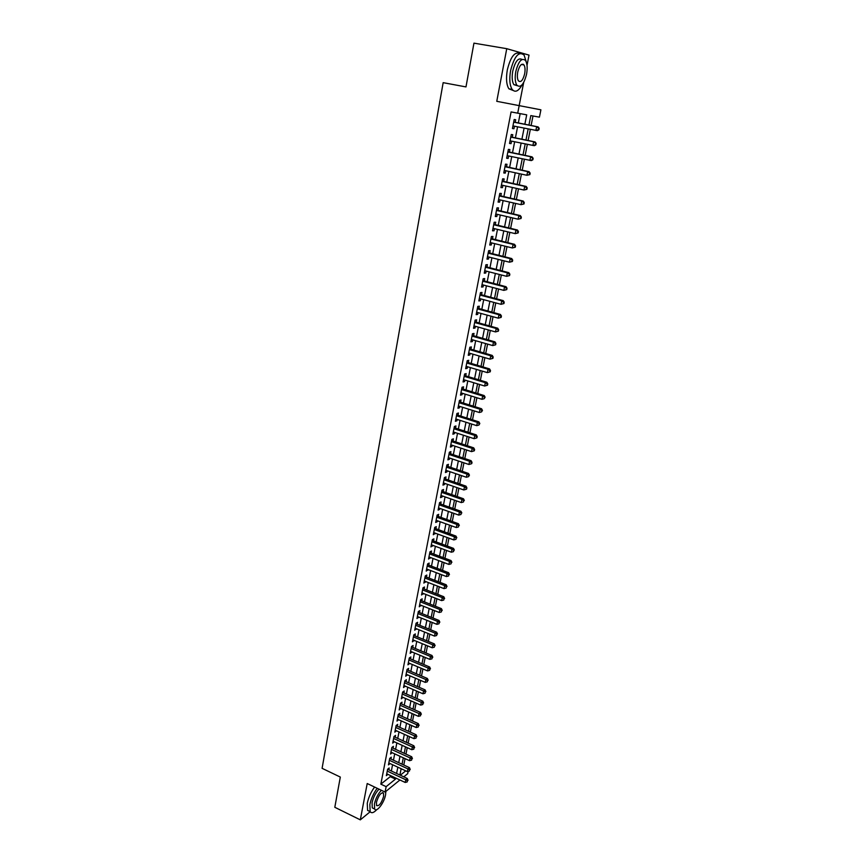 <?xml version="1.0" encoding="UTF-8"?>
<svg xmlns="http://www.w3.org/2000/svg" width="863" height="863" viewBox="0 0 863 863"><rect width="100%" height="100%" fill="white"/><g stroke="black" fill="none" stroke-linecap="round" stroke-linejoin="round"><path stroke-width="1.29" d="M408.156 771.393L407.703 773.658L403.776 776.851M519.17 105.566L523.668 82.535M527.023 65.351L529.019 55.113L506.754 48.684L496.764 101.316L540.907 109.817L539.429 117.152L530.821 115.588L528.933 125.092M403.787 765.028L405.06 758.62M405.955 754.133L407.239 747.649M408.134 743.172L409.44 736.614M410.335 732.137L411.651 725.513M412.536 721.047L413.873 714.337M414.758 709.882L416.106 703.097M417.002 698.652L418.361 691.792M419.245 687.347L420.626 680.411M421.511 675.977L422.913 668.965M423.787 664.542L425.2 657.444M426.085 653.032L427.509 645.848M428.382 641.446L429.828 634.176M430.702 629.785L432.169 622.439M433.043 618.059L434.521 610.626M435.394 606.258L436.883 598.739M437.757 594.38L439.267 586.775M440.141 582.428L441.662 574.736M442.536 570.4L444.078 562.622M444.941 558.285L446.505 550.421M447.368 546.106L448.954 538.145M449.806 533.841L451.414 525.794M452.266 521.5L453.884 513.366M454.736 509.084L456.376 500.853M457.228 496.581L458.879 488.253M459.731 484.003L461.403 475.578M462.255 471.338L463.949 462.816M464.79 458.587L466.505 449.979M467.347 445.761L469.073 437.045M469.914 432.848L471.673 424.035M472.503 419.85L474.272 410.928M475.103 406.764L476.905 397.746M477.735 393.582L479.548 384.466M480.367 380.324L482.201 371.101M483.032 366.98L484.887 357.649M485.707 353.539L487.584 344.1M488.393 340L490.292 330.464M491.112 326.387L493.032 316.732M493.841 312.665L495.783 302.913M496.592 298.857L498.555 288.986M499.353 284.963L501.349 274.973M502.147 270.96L504.154 260.863M504.952 256.872L506.98 246.656M507.778 242.676L509.828 232.341M510.616 228.382L512.698 217.94M513.485 214.002L515.589 203.431M516.365 199.504L518.501 188.814M519.278 184.919L521.425 174.11M522.201 170.227L524.38 159.288M525.146 155.426L527.347 144.369M528.113 140.529L530.335 129.342M531.101 125.523L533 115.987M506.754 48.684L473.949 43.15L465.977 86.915L443.161 82.665L322.093 768.329L340.313 777.067L334.812 807.293L360.313 819.85L370.205 811.705M388.814 769.872L389.181 767.984L387.616 769.213L386.354 775.675L387.929 774.359M390.917 759.073L391.284 757.185L389.72 758.383L388.458 764.888L390.044 763.561M393.032 748.221L393.409 746.312L391.845 747.498L390.572 754.035L392.158 752.698M395.168 737.293L395.545 735.384L393.981 736.538L392.697 743.119L394.294 741.759M397.314 726.312L397.692 724.381L396.128 725.524L394.833 732.148L396.441 730.767M399.472 715.254L399.849 713.313L398.285 714.435L396.991 721.09L398.598 719.71M401.64 704.132L402.018 702.18L400.464 703.28L399.159 709.979L400.777 708.577M403.83 692.946L404.208 690.983L402.643 692.05L401.338 698.793L402.956 697.38M406.02 681.684L406.408 679.71L404.844 680.767L403.528 687.541L405.157 686.107M408.231 670.357L408.62 668.372L407.056 669.397L405.729 676.225L407.368 674.769M410.464 658.954L410.853 656.959L409.289 657.962L407.951 664.834L409.601 663.367M412.697 647.487L413.086 645.481L411.532 646.463L410.184 653.377L411.845 651.889M414.952 635.955L415.34 633.927L413.787 634.888L412.428 641.845L414.089 640.335M417.217 624.337L417.616 622.299L416.052 623.237L414.693 630.238L416.365 628.717M419.494 612.654L419.893 610.605L418.339 611.522L416.969 618.555L418.641 617.023M421.791 600.896L422.19 598.836L420.637 599.72L419.256 606.808L420.939 605.254M424.1 589.073L424.51 586.991L422.946 587.854L421.554 594.985L423.258 593.41M426.43 577.164L426.829 575.071L425.276 575.912L423.873 583.086L425.578 581.5M428.76 565.189L429.17 563.075L427.617 563.895L426.203 571.112L427.919 569.504M431.112 553.129L431.532 551.015L429.968 551.802L428.555 559.062L430.27 557.433M433.485 540.993L433.906 538.868L432.341 539.623L430.917 546.937L432.643 545.297M435.869 528.782L436.29 526.635L434.725 527.379L433.291 534.736L435.028 533.075M438.264 516.495L438.684 514.337L437.131 515.049L435.686 522.449L437.25 521.727L437.433 520.767M440.68 504.132L441.101 501.953L439.547 502.633L438.102 510.087L439.655 509.397L439.85 508.393M443.107 491.683L443.539 489.494L441.985 490.152L440.518 497.649L442.072 496.98L442.277 495.934M445.556 479.148L445.988 476.948L444.434 477.573L442.956 485.125L444.51 484.488L444.725 483.388M448.016 466.549L448.447 464.326L446.894 464.92L445.416 472.525L446.969 471.91L447.196 470.767M450.497 453.852L450.928 451.619L449.375 452.19L447.886 459.839L449.44 459.256L449.677 458.059M452.989 441.079L453.42 438.836L451.878 439.375L450.378 447.077L451.921 446.516L452.169 445.276M455.502 428.221L455.934 425.966L454.391 426.473L452.881 434.218L454.423 433.701L454.682 432.406M458.026 415.276L458.469 413.01L456.915 413.485L455.394 421.284L456.948 420.788L457.207 419.45M460.562 402.255L461.015 399.968L459.461 400.41L457.94 408.264L459.483 407.8L459.752 406.408M463.129 389.137L463.571 386.84L462.029 387.25L460.486 395.157L462.039 394.725L462.32 393.28M465.707 375.934L466.16 373.614L464.607 374.003L463.064 381.964L464.607 381.554L464.898 380.065M468.296 362.654L468.749 360.313L467.207 360.669L465.642 368.684L467.196 368.307L467.498 366.753M470.907 349.267L471.371 346.926L469.828 347.239L468.253 355.308L469.796 354.963L470.108 353.366M473.539 335.804L474.003 333.442L472.46 333.733L470.874 341.845L472.417 341.543L472.741 339.882M476.182 322.244L476.646 319.86L475.103 320.119L473.517 328.296L475.06 328.016L475.394 326.311M478.846 308.598L479.31 306.203L477.778 306.419L476.171 314.65L477.714 314.412L478.059 312.643M481.532 294.855L481.996 292.438L480.464 292.633L478.846 300.917L480.389 300.712L480.745 298.889M484.229 281.025L484.704 278.587L483.172 278.749L481.543 287.088L483.075 286.915L483.442 285.027M486.948 267.088L487.422 264.65L485.891 264.768L484.251 273.161L485.793 273.021L486.171 271.09M489.688 253.064L490.162 250.604L488.631 250.691L486.991 259.148L488.523 259.04L488.911 257.045M492.439 238.943L492.924 236.462L491.392 236.516L489.742 245.027L491.263 244.963L491.673 242.902M495.222 224.725L495.707 222.233L494.175 222.244L492.503 230.82L494.035 230.788L494.445 228.673M498.016 210.41L498.501 207.897L496.98 207.875L495.297 216.505L496.818 216.505L497.25 214.337M500.82 195.998L501.317 193.463L499.796 193.398L498.102 202.093L499.623 202.136L500.065 199.903M503.658 181.478L504.154 178.932L502.633 178.835L500.928 187.584L502.449 187.659L502.902 185.362M506.516 166.861L507.013 164.294L505.491 164.153L503.776 172.978L505.297 173.085L505.761 170.723M509.386 152.147L509.893 149.558L508.372 149.385L506.646 158.263L508.156 158.414L508.631 155.987M512.277 137.325L512.784 134.714L511.274 134.499L509.526 143.441L511.047 143.636L511.532 141.144M524.844 124.294L526.71 114.844L511.079 111.931L380.842 784.154L390.238 776.657L390.454 775.546M391.338 771.047L392.579 764.737M393.452 760.249L394.704 753.863M395.588 749.386L396.851 742.924M397.724 738.458L399.008 731.921M399.882 727.455L401.176 720.853M402.05 716.398L403.355 709.71M404.229 705.265L405.556 698.501M406.419 694.068L407.768 687.228M408.631 682.806L409.99 675.88M410.853 671.468L412.223 664.467M413.086 660.066L414.477 652.978M415.34 648.588L416.743 641.425M417.595 637.034L419.019 629.796M419.882 625.416L421.317 618.091M422.169 613.722L423.625 606.311M424.477 601.953L425.944 594.467M426.797 590.119L428.275 582.536M429.127 578.199L430.626 570.54M431.478 566.214L432.999 558.458M433.841 554.143L435.384 546.301M436.225 542.007L437.778 534.068M438.62 529.785L440.184 521.759M441.025 517.487L442.622 509.375M443.453 505.103L445.06 496.905M445.891 492.644L447.519 484.348M448.35 480.108L450.001 471.716M450.82 467.487L452.482 458.997M453.312 454.79L454.995 446.203M455.815 442.007L457.519 433.323M458.339 429.138L460.065 420.357M460.874 416.182L462.622 407.304M463.431 403.14L465.189 394.154M466.009 390.011L467.789 380.928M468.598 376.807L470.4 367.616M471.198 363.506L473.021 354.208M473.819 350.108L475.664 340.712M476.462 336.635L478.329 327.131M479.127 323.064L481.004 313.452M481.802 309.396L483.712 299.677M484.499 295.642L486.43 285.815M487.207 281.802L489.159 271.856M489.947 267.854L491.91 257.8M492.697 253.819L494.693 243.646M495.459 239.687L497.476 229.396M498.253 225.448L500.292 215.049M501.058 211.122L503.129 200.594M503.884 196.688L505.977 186.041M506.732 182.158L508.846 171.392M509.602 167.53L511.737 156.635M512.493 152.794L514.65 141.78M515.394 137.951L517.584 126.818M518.329 123.01L520.162 113.657M515.189 122.395L515.707 119.774L514.186 119.515L512.439 128.522L513.949 128.749L514.445 126.192M399.925 779.979L385.081 792.051L367.207 783.528L360.313 819.85M385.081 792.051L386.139 786.657L395.481 779.116L395.707 778.005M380.842 784.154L386.139 786.657M517.703 113.204L519.192 105.566M400.303 775.233L405.739 770.842M528.178 128.911L525.955 140.086M525.2 143.927L523 154.984M522.234 158.835L520.065 169.763M519.299 173.646L517.153 184.455M516.376 188.35L514.262 199.029M513.474 202.945L511.381 213.506M510.605 217.444L508.523 227.886M507.746 231.845L505.696 242.169M504.898 246.149L502.881 256.354M502.083 260.346L500.076 270.432M499.278 274.445L497.304 284.423M496.505 288.447L494.542 298.318M493.744 302.363L491.802 312.115M490.993 316.182L489.084 325.826M488.275 329.903L486.376 339.439M485.567 343.528L483.69 352.956M482.881 357.066L481.025 366.387M480.206 370.518L478.382 379.731M477.552 383.873L475.75 392.978M474.92 397.142L473.129 406.149M472.309 410.313L470.54 419.224M469.709 423.409L467.951 432.223M467.12 436.419L465.394 445.125M464.553 449.343L462.848 457.951M462.007 462.18L460.313 470.691M459.472 474.93L457.8 483.345M456.959 487.595L455.308 495.923M454.467 500.184L452.827 508.415M451.975 512.687L450.367 520.821M449.515 525.114L447.919 533.161M447.056 537.455L445.481 545.416M444.628 549.731L443.064 557.584M442.201 561.91L440.659 569.688M439.796 574.024L438.275 581.705M437.412 586.053L435.901 593.658M435.038 598.016L433.55 605.524M432.676 609.893L431.198 617.325M430.335 621.705L428.879 629.051M428.005 633.442L426.559 640.702M425.686 645.093L424.262 652.277M423.388 656.689L421.975 663.787M421.101 668.199L419.709 675.222M418.825 679.645L417.455 686.581M416.57 691.015L415.211 697.876M414.326 702.32L412.978 709.106M412.093 713.561L410.766 720.26M409.882 724.726L408.566 731.349M407.67 735.815L406.376 742.374M405.481 746.851L404.197 753.323M403.312 757.811L402.039 764.219M401.144 768.706L399.893 775.039M396.592 773.507L397.843 767.175M398.728 762.687L399.99 756.29M400.874 751.813L402.158 745.341M403.043 740.864L404.337 734.316M405.222 729.85L406.527 723.226M407.401 718.771L408.728 712.072M409.612 707.628L410.95 700.853M411.824 696.409L413.172 689.559M414.057 685.125L415.427 678.199M416.3 673.776L417.681 666.765M418.555 662.353L419.957 655.254M420.82 650.853L422.244 643.679M423.107 639.289L424.542 632.029M425.405 627.649L426.861 620.314M427.724 615.934L429.191 608.512M430.054 604.154L431.532 596.646M432.395 592.288L433.895 584.704M434.747 580.357L436.268 572.676M437.12 568.35L438.652 560.583M439.515 556.257L441.058 548.404M441.91 544.1L443.485 536.15M444.326 531.856L445.923 523.819M446.764 519.537L448.372 511.414M449.213 507.142L450.842 498.922M451.683 494.661L453.323 486.344M454.165 482.093L455.826 473.69M456.656 469.45L458.339 460.95M459.17 456.732L460.874 448.134M461.705 443.927L463.42 435.222M464.251 431.025L465.988 422.234M466.818 418.048L468.577 409.159M469.396 404.984L471.176 395.988M471.996 391.834L473.787 382.741M474.607 378.598L476.43 369.396M477.239 365.276L479.084 355.966M479.893 351.856L481.748 342.449M482.557 338.35L484.445 328.835M485.243 324.758L487.153 315.124M487.951 311.068L489.871 301.327M490.669 297.293L492.622 287.433M493.409 283.409L495.384 273.442M496.171 269.439L498.167 259.364M498.954 255.372L500.961 245.178M501.748 241.209L503.787 230.896M504.564 226.947L506.624 216.516M507.401 212.589L509.483 202.039M510.26 198.134L512.363 187.465M513.14 183.571L515.265 172.773M516.031 168.9L518.188 157.994M518.954 154.143L521.133 143.096M521.888 139.267L524.1 128.102M390.238 776.657L395.481 779.116M512.449 128.458L513.949 128.749M509.548 143.323L511.047 143.636M506.678 158.102L508.156 158.414M503.819 172.773L505.297 173.085M500.982 187.336L502.449 187.659M498.156 201.802L499.623 202.136M495.362 216.171L496.818 216.505M492.579 230.432L494.035 230.788M489.817 244.607L491.263 244.963M487.077 258.673L488.523 259.04M484.359 272.654L485.793 273.021M481.651 286.538L483.075 286.915M478.965 300.324L480.389 300.712M476.3 314.024L477.714 314.412M473.647 327.627L475.06 328.016M471.015 341.144L472.417 341.543M468.393 354.564L469.796 354.963M465.804 367.897L467.196 368.307M463.215 381.144L464.607 381.554M460.659 394.294L462.039 394.725M458.113 407.368L459.483 407.8M455.578 420.357L456.948 420.788M453.064 433.258L454.423 433.701M450.572 446.074L451.921 446.516M448.091 458.803L449.44 459.256M445.621 471.457L446.969 471.91M443.172 484.024L444.51 484.488M440.745 496.516L442.072 496.98M438.328 508.922L439.655 509.397M435.923 521.252L437.25 521.727M433.539 533.507L434.855 533.981M431.166 545.675L432.482 546.16M428.803 557.768L430.119 558.264M426.462 569.785L427.768 570.281M424.143 581.738L425.437 582.234M421.824 593.604L423.118 594.111M419.526 605.395L420.81 605.902M417.25 617.121L418.523 617.628M414.974 628.771L416.246 629.289M412.719 640.346L413.992 640.864M410.475 651.845L411.748 652.374M408.253 663.28L409.515 663.809M406.041 674.65L407.293 675.179M403.841 685.945L405.092 686.473M401.651 697.164L402.892 697.703M399.472 708.318L400.712 708.868M397.314 719.408L398.555 719.958M395.168 730.432L396.397 730.993M393.032 741.393L394.262 741.953M390.917 752.277L392.136 752.838M388.803 763.108L390.022 763.669M386.71 773.863L387.919 774.435M538.89 129.806L539.192 128.296L538.598 128.209L538.296 129.72L538.89 129.806L537.369 130.669L512.946 125.901M538.296 129.72L535.901 130.442L536.657 126.656L538.124 126.893L513.701 122.007M513.679 122.147L536.657 126.656L538.598 128.209M539.192 128.296L538.124 126.893M526.29 62.06L524.121 55.124C518.911 50.939 514.413 56.052 510.626 70.453C509.17 79.029 509.677 85.34 512.137 89.396C515.146 92.87 518.48 91.327 522.137 84.757M523.237 64.801L523.226 64.229M519.839 53.484C514.726 51.413 510.562 56.882 507.325 69.871C505.891 78.436 506.408 84.747 508.879 88.792L513.14 90.486M517.282 85.717L513.852 84.65C512.083 81.726 511.716 77.174 512.773 71.003C515.243 61.251 518.339 57.411 522.05 59.471M526.549 74.261C527.627 68.08 527.271 63.495 525.491 60.496C521.759 57.487 518.523 61.165 515.794 71.532C514.736 77.713 515.092 82.265 516.851 85.2C520.605 88.199 523.841 84.552 526.549 74.261M517.735 72.028C517.056 76.009 517.282 78.954 518.415 80.842C520.831 82.783 522.913 80.432 524.661 73.787C525.351 69.806 525.125 66.85 523.981 64.93C521.576 62.988 519.494 65.351 517.735 72.028M377.185 788.286C373.582 793.194 371.133 798.62 369.849 804.553L370.151 811.619C371.522 813.529 373.744 812.849 376.818 809.58M374.596 787.056C370.993 791.954 368.544 797.369 367.26 803.302L367.584 810.368L369.763 811.425M373.841 808.609L372.277 807.854L372.061 802.763C373.377 797.142 375.707 792.612 379.03 789.17M381.403 790.303C378.08 793.755 375.761 798.286 374.434 803.906L374.639 808.998C376.538 812.87 384.197 802.827 385.578 794.801L385.847 791.425M376.441 802.266L376.57 805.557C379.084 806.344 381.435 803.291 383.614 796.398L383.485 793.086C380.993 792.277 378.641 795.341 376.441 802.266M535.858 144.855L536.16 143.355L535.276 144.779L535.858 144.855L534.348 145.685L510.033 140.842M535.276 144.779L532.881 145.491L533.636 141.737L535.103 141.942L510.799 136.926M510.767 137.109L533.636 141.737L535.578 143.28M536.16 143.355L535.103 141.942M532.859 159.795L533.151 158.307L532.266 159.731L532.859 159.795L531.36 160.594L507.142 155.674M532.266 159.731L529.882 160.442L530.637 156.721L532.104 156.872L507.908 151.737M507.865 151.974L530.637 156.721L532.568 158.242M533.151 158.307L532.104 156.872M529.871 174.628L530.173 173.15L529.58 173.096L529.278 174.585L529.871 174.628L526.915 175.286L504.272 170.41M529.278 174.585L526.915 175.286L527.649 171.586L529.127 171.705L505.049 166.451M504.995 166.732L527.649 171.586L529.58 173.096M530.173 173.15L529.127 171.705M526.905 189.353L527.207 187.886L526.613 187.854L526.322 189.321L526.905 189.353L523.96 190.033L501.425 185.038M526.322 189.321L523.96 190.033L524.693 186.354L526.171 186.43L502.201 181.068M502.137 181.392L524.693 186.354L526.613 187.854M527.207 187.886L526.171 186.43M523.97 203.981L524.262 202.525L523.668 202.503L523.377 203.97L523.97 203.981L521.025 204.66L498.598 199.569M523.377 203.97L521.025 204.66L521.759 201.014L523.237 201.057L499.375 195.577M499.299 195.944L521.759 201.014L523.668 202.503M524.262 202.525L523.237 201.057M521.047 218.501L521.338 217.055L520.454 218.501L521.047 218.501L518.113 219.202L495.783 213.992M520.454 218.501L518.113 219.202L518.836 215.577L520.313 215.577L496.57 209.979M496.484 210.399L518.836 215.577L520.745 217.055M521.338 217.055L520.313 215.577M518.145 232.924L518.436 231.489L517.843 231.5L517.552 232.945L518.145 232.924L515.211 233.636L492.989 228.317M517.552 232.945L515.211 233.636L515.934 230.033L517.422 230L493.776 224.294M493.69 224.747L515.934 230.033L517.843 231.5M518.436 231.489L517.422 230M515.265 247.25L515.556 245.815L514.963 245.847L514.672 247.282L515.265 247.25L512.342 247.961L490.216 242.546M514.672 247.282L512.342 247.961L513.064 244.391L514.542 244.326L491.004 238.501M490.907 238.997L513.064 244.391L514.963 245.847M515.556 245.815L514.542 244.326M512.406 261.467L512.687 260.054L512.093 260.097L511.813 261.521L512.406 261.467L509.494 262.201L487.466 256.678M511.813 261.521L509.494 262.201L510.206 258.652L511.694 258.544L488.264 252.622M488.156 253.161L510.206 258.652L512.093 260.097M512.687 260.054L511.694 258.544M509.558 275.599L509.85 274.186L508.965 275.653L509.558 275.599L506.657 276.333L484.736 270.723M508.965 275.653L506.657 276.333L507.358 272.805L508.857 272.665L485.524 266.635M485.416 267.217L507.358 272.805L509.256 274.251M509.85 274.186L508.857 272.665M506.743 289.623L507.023 288.231L506.43 288.296L506.15 289.698L506.743 289.623L503.841 290.378L482.018 284.661M506.15 289.698L503.841 290.378L504.542 286.872L506.042 286.699L482.816 280.561M482.697 281.187L504.542 286.872L506.43 288.296M507.023 288.231L506.042 286.699M503.938 303.56L504.219 302.169L503.625 302.255L503.345 303.647L503.938 303.56L501.047 304.315L479.321 298.501M503.345 303.647L501.047 304.315L501.748 300.842L503.237 300.626L480.119 294.391M479.99 295.049L501.748 300.842L503.625 302.255M504.219 302.169L503.237 300.626M501.155 317.401L501.435 316.02L500.831 316.117L500.562 317.498L501.155 317.401L498.275 318.167L476.635 312.255M500.562 317.498L498.275 318.167L498.965 314.715L500.464 314.466L477.444 308.123M477.304 308.825L498.965 314.715L500.831 316.117M501.435 316.02L500.464 314.466M498.393 331.144L498.663 329.774L497.789 331.252L498.393 331.144L495.513 331.921L473.981 325.912M497.789 331.252L495.513 331.921L496.203 328.49L497.703 328.21L474.79 321.77M474.639 322.514L496.203 328.49L498.07 329.882M498.663 329.774L497.703 328.21M495.642 344.79L495.923 343.431L495.319 343.56L495.049 344.92L495.642 344.79L492.773 345.578L471.338 339.483M495.049 344.92L492.773 345.578L493.463 342.169L494.963 341.856L472.147 335.319M471.996 336.095L493.463 342.169L495.319 343.56M495.923 343.431L494.963 341.856M492.924 358.35L493.194 357.002L492.59 357.142L492.32 358.49L492.924 358.35L490.055 359.148L468.706 352.956M492.32 358.49L490.055 359.148L490.734 355.761L492.234 355.416L469.526 348.781M469.364 349.601L490.734 355.761L492.59 357.142M493.194 357.002L492.234 355.416M490.216 371.824L490.486 370.475L489.882 370.626L489.612 371.975L490.216 371.824L487.358 372.622L466.106 366.344M489.612 371.975L487.358 372.622L488.026 369.267L489.537 368.889L466.915 362.158M466.754 363.01L488.026 369.267L489.882 370.626M490.486 370.475L489.537 368.889M487.519 385.2L487.789 383.862L487.185 384.024L486.915 385.362L487.519 385.2L484.672 386.009L463.507 379.644M486.915 385.362L484.672 386.009L485.34 382.676L486.851 382.266L464.326 375.437M464.154 376.333L485.34 382.676L487.185 384.024M487.789 383.862L486.851 382.266M461.576 389.558L482.676 395.988L482.007 399.31L460.939 392.859M461.759 388.63L484.175 395.556L482.676 395.988L484.51 397.336L484.251 398.663L485.114 397.163L484.51 397.336M485.114 397.163L484.175 395.556M482.007 399.31L484.251 398.663M459.019 402.708L480.022 409.224L479.353 412.514L458.382 405.977M459.202 401.737L481.532 408.749L480.022 409.224L481.856 410.561L481.586 411.878L482.46 410.367L481.856 410.561M482.46 410.367L481.532 408.749M479.353 412.514L481.586 411.878M456.473 415.761L477.379 422.363L476.732 425.642L455.837 419.019M456.667 414.769L478.889 421.867L477.379 422.363L479.213 423.69L478.954 425.006L479.817 423.496L479.213 423.69M479.817 423.496L478.889 421.867M476.732 425.642L478.954 425.006M453.949 428.738L474.769 435.427L474.111 438.674L453.323 431.964M454.154 427.703L476.279 434.887L474.769 435.427L476.592 436.743L476.333 438.037L476.937 437.821L477.196 436.527L476.592 436.743M477.196 436.527L476.279 434.887M474.111 438.674L476.333 438.037M451.435 441.619L472.169 448.393L471.522 451.619L450.81 444.833M451.64 440.551L473.679 447.832L472.169 448.393L473.992 449.699L473.733 450.993L474.337 450.766L474.596 449.472L473.992 449.699M474.596 449.472L473.679 447.832M471.522 451.619L473.733 450.993M448.943 454.423L469.58 461.274L468.943 464.488L448.318 457.617M449.159 453.323L471.101 460.68L469.58 461.274L471.403 462.579L471.144 463.863L471.748 463.625L472.007 462.341L471.403 462.579M472.007 462.341L471.101 460.68M468.943 464.488L471.144 463.863M446.462 467.142L467.023 474.078L466.376 477.261L445.847 470.313M446.689 466.009L468.533 473.453L467.023 474.078L468.825 475.373L468.577 476.646L469.44 475.114L468.825 475.373M469.44 475.114L468.533 473.453M466.376 477.261L468.577 476.646M444.003 479.785L464.467 486.797L463.83 489.957L443.388 482.924M444.229 478.609L465.988 486.139L464.467 486.797L466.279 488.08L466.02 489.343L466.624 489.084L466.883 487.811L466.279 488.08M466.883 487.811L465.988 486.139M463.83 489.957L466.02 489.343M441.554 492.341L461.942 499.429L461.306 502.579L440.95 495.459M441.791 491.133L463.453 498.749L461.942 499.429L463.744 500.702L463.485 501.964L463.744 500.702M464.348 500.432L463.453 498.749M461.306 502.579L463.485 501.964M439.127 504.812L459.418 511.975L458.792 515.103L438.523 507.919M439.364 503.582L460.939 511.274L459.418 511.975L461.22 513.248L460.971 514.499L461.22 513.248M461.824 512.956L460.939 511.274M458.792 515.103L460.971 514.499M436.71 517.207L456.926 524.445L456.3 527.552L436.106 520.292M436.958 515.945L458.436 523.712L456.926 524.445L458.717 525.707L458.469 526.948L458.717 525.707M459.321 525.416L458.436 523.712M456.3 527.552L458.469 526.948M434.316 529.526L454.434 536.84L453.819 539.925L433.711 532.59M434.564 528.232L455.955 536.074L454.434 536.84L456.225 538.091L455.977 539.321L456.225 538.091M456.829 537.778L455.955 536.074M453.819 539.925L455.977 539.321M431.932 541.759L451.975 549.148L451.36 552.212L431.338 544.812M432.19 540.432L453.496 548.361L451.975 549.148L453.755 550.389L453.507 551.619L453.755 550.389M454.359 550.076L453.496 548.361M451.36 552.212L453.507 551.619M429.558 553.917L449.515 561.382L448.911 564.424L428.965 556.948M429.828 552.557L451.047 560.572L449.515 561.382L451.295 562.611L451.047 563.83L451.295 562.611M451.899 562.288L451.047 560.572M448.911 564.424L451.047 563.83M427.207 565.999L447.077 573.539L446.473 576.56L426.613 569.008M427.476 564.618L448.609 572.698L447.077 573.539L448.857 574.758L448.609 575.966L448.857 574.758M449.461 574.424L448.609 572.698M446.473 576.56L448.609 575.966M424.866 578.005L444.661 585.61L444.057 588.62L424.283 580.993M425.146 576.592L446.182 584.747L444.661 585.61L446.43 586.829L446.193 588.027L446.43 586.829M447.034 586.473L446.182 584.747M444.057 588.62L446.193 588.027M422.546 589.936L442.255 597.617L441.662 600.605L421.964 592.913M422.827 588.49L443.787 596.721L442.255 597.617L444.024 598.814L443.776 600.012L444.024 598.814M444.628 598.458L443.787 596.721M441.662 600.605L443.776 600.012M420.227 601.791L439.871 609.537L439.267 612.503L419.655 604.747M420.518 600.314L441.392 608.62L439.871 609.537L441.629 610.734L441.381 611.921L441.629 610.734M442.234 610.368L441.392 608.62M439.267 612.503L441.381 611.921M417.94 613.571L437.487 621.382L436.905 624.337L417.368 616.506M418.231 612.072L439.019 620.443L437.487 621.382L439.245 622.579L439.008 623.755L439.245 622.579M439.85 622.191L439.019 620.443M436.905 624.337L439.008 623.755M415.653 625.287L435.135 633.162L434.542 636.096L415.092 628.199M415.955 623.755L436.656 632.191L435.135 633.162L436.883 634.337L436.646 635.513L436.883 634.337M437.487 633.949L436.656 632.191M434.542 636.096L436.646 635.513M413.388 636.916L432.784 644.855L432.201 647.768L412.827 639.817M413.69 635.362L434.316 643.863L432.784 644.855L434.531 646.031L434.294 647.196L434.531 646.031M435.135 645.632L434.316 643.863M432.201 647.768L434.294 647.196M411.133 648.48L430.454 656.484L429.871 659.386L410.572 651.36M411.446 646.894L431.985 655.47L430.454 656.484L432.19 657.649L431.964 658.814L432.19 657.649M432.805 657.239L431.985 655.47M429.871 659.386L431.964 658.814M408.9 659.968L428.134 668.038L427.563 670.918L408.339 662.838M409.213 658.361L429.666 667.002L428.134 668.038L429.871 669.203L429.645 670.346L429.871 669.203M430.486 668.782L429.666 667.002M427.563 670.918L429.645 670.346M406.667 671.392L425.837 679.526L425.265 682.385L406.117 674.24M406.991 669.753L427.368 678.458L425.837 679.526L427.563 680.67L427.336 681.813L427.563 680.67M428.177 680.249L427.368 678.458M425.265 682.385L427.336 681.813M404.456 682.741L423.55 690.939L422.978 693.776L403.906 685.567M404.79 681.08L425.081 689.85L423.55 690.939L425.276 692.083L425.049 693.216L425.276 692.083M425.891 691.641L425.081 689.85M422.978 693.776L425.049 693.216M402.266 694.025L421.273 702.277L420.713 705.103L401.716 696.829M402.59 692.331L422.805 701.166L421.273 702.277L422.999 703.41L422.773 704.542L422.999 703.41M423.614 702.967L422.805 701.166M420.713 705.103L422.773 704.542M400.076 705.233L419.019 713.55L418.458 716.355L399.537 708.027M400.41 703.518L420.551 712.417L419.019 713.55L420.734 714.672L420.508 715.805L420.734 714.672M421.349 714.219L420.551 712.417M418.458 716.355L420.508 715.805M397.908 716.376L416.775 724.747L416.214 727.541L397.368 719.159M398.242 714.64L418.307 723.604L416.775 724.747L418.479 725.869L418.264 726.991L418.479 725.869M419.094 725.405L418.307 723.604M416.214 727.541L418.264 726.991M395.75 727.455L414.542 735.88L413.981 738.663L395.211 730.217M396.095 725.686L416.074 734.715L414.542 735.88L416.246 737.002L416.02 738.113L416.246 737.002M416.861 736.527L416.074 734.715M413.981 738.663L416.02 738.113M393.604 738.469L412.32 746.948L411.77 749.71L393.075 741.209M393.949 736.668L413.852 745.761L412.32 746.948L414.024 748.059L413.809 749.16L414.024 748.059M414.639 747.574L413.852 745.761M411.77 749.71L413.809 749.16M391.468 749.408L410.119 757.951L409.569 760.691L390.939 752.137M391.824 747.595L411.651 756.732L410.119 757.951L411.813 759.052L411.597 760.141L411.813 759.052M412.428 758.566L411.651 756.732M409.569 760.691L411.597 760.141M389.353 760.281L407.929 768.879L407.379 771.608L388.825 762.989M389.709 758.448L409.461 767.649L407.929 768.879L409.623 769.979L409.396 771.069L409.623 769.979M410.227 769.483L409.461 767.649M407.379 771.608L409.396 771.069M387.25 771.101L405.75 779.753L405.2 782.461L386.721 773.787M387.606 769.235L407.282 778.491L405.75 779.753L407.433 780.832L407.217 781.921L407.433 780.832M408.048 780.335L407.282 778.491M405.2 782.461L407.217 781.921M521.392 64.477L523.981 64.93M513.852 84.65L516.851 85.2M512.137 89.396L508.879 88.792M382.471 792.601L383.485 793.086M372.277 807.854L374.639 808.998M370.151 811.619L367.584 810.368"/></g></svg>
